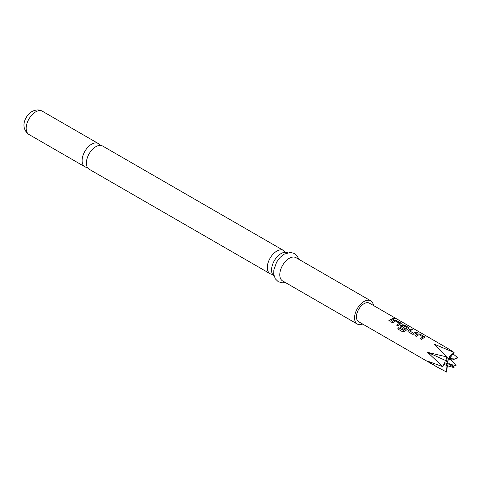<?xml version="1.0" encoding="UTF-8"?>
<svg xmlns="http://www.w3.org/2000/svg" width="482" height="482" viewBox="0 0 482 482"><rect width="100%" height="100%" fill="white"/><g stroke="black" fill="none" stroke-linecap="round" stroke-linejoin="round"><path stroke-width="0.72" d="M395.403 318.518C395.921 319.024 395.475 319.036 394.059 318.554C393.571 317.939 394.017 317.927 395.403 318.518L395.71 318.843M394.017 318.698C393.523 318.084 393.963 318.072 395.342 318.662L395.638 318.897M270.083 273.698L89.158 169.242A13.418 7.748 -60 0 1 87.097 158.488A13.418 7.748 -60 0 1 95.87 146.661A13.418 7.748 -60 0 1 102.576 145.998L283.5 250.453A13.418 7.748 120 0 0 276.788 251.116A13.418 7.748 120 0 0 267.299 267.552A13.418 7.748 120 0 0 270.083 273.698A13.418 7.748 120 0 0 272.559 274.324M274.065 275.987A13.418 7.748 -60 0 1 271.565 270.016A13.418 7.748 -60 0 1 281.054 253.58A13.418 7.748 -60 0 1 287.477 252.761M450.652 359.47L450.67 358.747L451.73 358.234A4.886 2.82 -60 0 1 451.833 359.144A4.886 2.82 -60 0 1 451.73 360.174L457.9 357.873L451.73 358.234M450.784 356.885L454.104 352.469L434.204 344.19L446.513 356.855L427.63 352.372L442.717 366.639L427.63 361.132L436.493 366.675L358.674 321.747A10.737 6.2 120 0 1 356.451 316.831A10.737 6.2 120 0 1 361.132 306.028A10.737 6.2 120 0 1 369.411 303.148L447.23 348.082L454.104 352.469L449.326 356.758A4.886 2.82 -60 0 1 450.784 356.885L450.67 359.488A2.627 1.518 120 0 0 449.242 359.361L447.802 358.253M447.429 357.849L446.513 356.855L445.977 359.662A4.886 2.82 -60 0 1 447.429 357.849L449.007 359.494A2.627 1.518 120 0 0 447.579 361.277L445.886 360.632L447.459 361.578A2.627 1.518 120 0 0 447.266 362.645A2.627 1.518 120 0 0 447.459 363.482L445.031 364.043A4.886 2.82 -60 0 1 445.031 362.109L442.717 366.639L445.031 364.043M100.099 145.371A13.418 7.748 120 0 0 98.31 143.534A13.418 7.748 120 0 0 91.604 144.196A13.418 7.748 120 0 0 82.838 156.023A13.418 7.748 120 0 0 84.892 166.778A13.418 7.748 120 0 0 87.375 167.405M373.436 305.474A13.418 7.748 120 0 0 370.748 300.828L295.984 257.659A13.418 7.748 120 0 0 289.272 258.322A13.418 7.748 120 0 0 280.506 270.149A13.418 7.748 120 0 0 282.566 280.904L357.331 324.073A13.418 7.748 120 0 0 362.699 324.073M370.748 300.828A13.418 7.748 120 0 0 364.043 301.491A13.418 7.748 120 0 0 355.276 313.318A13.418 7.748 120 0 0 357.331 324.073M417.828 333.833L420.075 334.074L424.769 337.105L421.491 339.449L420.286 338.756L422.937 336.864L419.033 334.61L416.219 336.406L415.014 335.707L417.828 333.833L420.075 334.074M420.316 338.864L422.937 336.864M408.29 331.827L407.826 331.182L408.29 330.278L411.098 328.893L412.309 329.592L409.658 330.965L413.562 333.219L416.37 331.935L417.581 332.634L414.767 334.02L412.514 334.267L408.29 331.827M409.658 330.863L413.562 333.219M403.5 330.405L407.103 327.724L403.042 325.458L401.675 326.356L405.109 328.338L403.898 329.29L400.44 327.296L399.976 326.651L400.44 325.742L402.127 324.766L404.374 325.013L409.067 328.043L404.85 331.303L402.705 331.833L397.632 328.905L398.722 327.646L403.657 330.375M403.699 330.477L407.103 327.724M401.675 326.254L405.121 328.459M394.276 320.235L396.523 320.476L401.217 323.506L397.945 325.85L396.734 325.157L399.385 323.271L395.481 321.012L392.667 322.807L391.462 322.109L394.276 320.235L396.523 320.476M396.764 325.266L399.385 323.271M392.818 318.337L394.029 319.036L390.095 321.319L388.884 320.62L392.818 318.337L393.999 319.18M394.059 318.554L393.77 318.168M457.9 357.873L453.032 353.872M447.392 365.76L454.104 367.652L452.327 364.97M436.493 366.675L446.513 372.038L447.429 365.525A4.886 2.82 -60 0 1 445.977 365.392L446.513 372.038M285.284 252.285A13.418 7.748 120 0 0 283.5 250.453M449.525 364.241A4.886 2.82 -60 0 1 449.326 364.428L454.104 367.652M446.82 363.446L447.579 363.651A2.627 1.518 120 0 0 448.085 363.946L448.477 363.832M449.242 359.361L449.326 356.758M445.886 360.632L427.63 352.372M447.579 361.277L445.977 359.662M445.031 362.109L447.459 361.578M445.977 365.392L447.579 363.651M448.248 363.982L447.429 365.525M449.326 364.428L449.242 363.645M451.73 360.174L451.405 360.319M388.914 320.735L392.794 318.488M391.492 322.223L394.264 320.373M396.493 320.62L400.753 322.916M400.723 323.067L401.193 323.585M397.692 328.983L398.722 327.646M398.765 327.748L403.542 330.507M399.994 326.706L400.452 325.868L402.108 324.904L404.344 325.157L408.603 327.453M408.573 327.597L409.043 328.115M407.844 331.236L408.29 330.278M413.574 333.345L416.37 331.935M416.34 332.08L417.551 332.779M408.302 330.399L411.098 328.893M411.068 329.037L412.279 329.736M415.044 335.815L417.81 333.972M420.045 334.219L424.305 336.514M424.274 336.659L424.744 337.183M450.67 359.488A2.627 1.518 120 0 0 450.664 359.482L456.062 365.573L448.085 363.946M28.938 134.472C19.702 127.766 24.865 115.849 31.987 111.529C35.855 109.553 39.313 109.45 42.356 111.228A13.418 7.748 120 0 0 35.65 111.896A13.418 7.748 120 0 0 26.884 123.717A13.418 7.748 120 0 0 28.938 134.472L84.892 166.778M285.308 282.488L282.271 282.844L278.271 281.711L275.294 278.819L273.758 274.439L273.824 269.974L276.668 262.039L280.199 257.328L284.235 254.128L290.586 252.405L294.568 253.556L297.46 256.352L298.726 259.244M42.356 111.228L98.31 143.534"/></g></svg>
